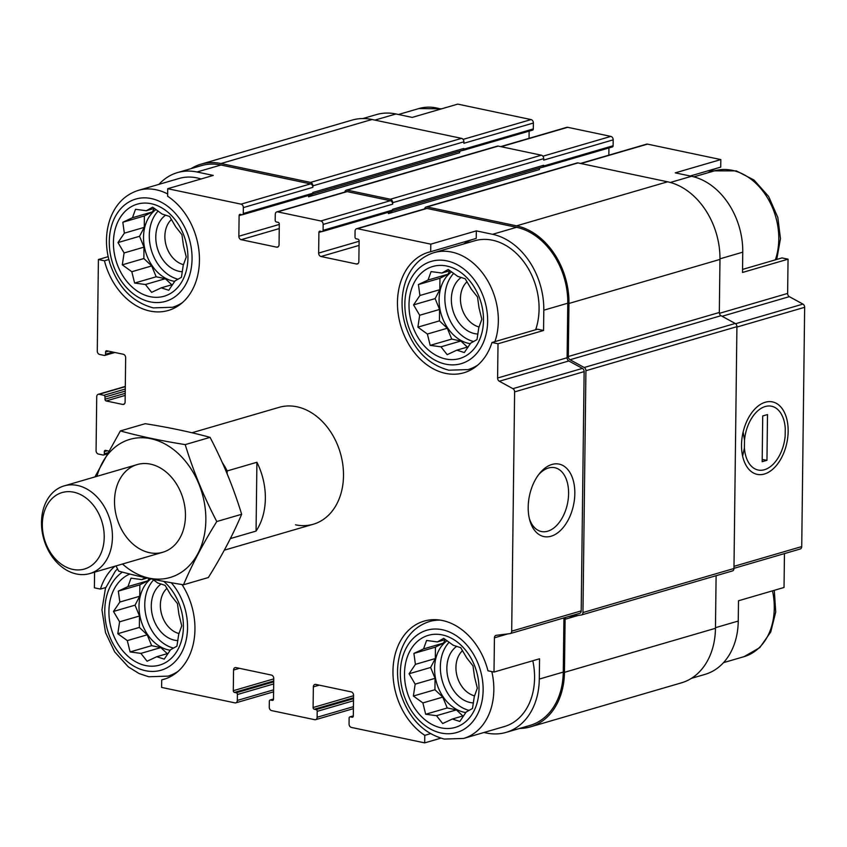 <?xml version="1.0" encoding="UTF-8"?>
<svg xmlns="http://www.w3.org/2000/svg" width="847" height="847" viewBox="0 0 847 847"><rect width="100%" height="100%" fill="white"/><g stroke="black" fill="none" stroke-linecap="round" stroke-linejoin="round"><path stroke-width="1.27" d="M473.632 341.532A38.814 29.296 73.7 0 1 446.888 312.342A38.814 29.296 73.7 0 1 453.706 273.337M451.61 271.823A38.814 29.296 -106.3 0 0 440.493 311.601A38.814 29.296 -106.3 0 0 468.793 343.416A38.814 29.296 -106.3 0 0 470.329 343.691M469.122 710.411A38.814 29.296 73.7 0 1 442.378 681.221A38.814 29.296 73.7 0 1 449.196 642.217M447.1 640.703A38.814 29.296 -106.3 0 0 435.983 680.48A38.814 29.296 -106.3 0 0 464.283 712.295A38.814 29.296 -106.3 0 0 465.818 712.571M173.55 648.103A38.814 29.296 73.7 0 1 146.806 618.913A38.814 29.296 73.7 0 1 153.625 579.909M150.904 578.85A38.814 29.296 -106.3 0 0 140.528 618.659A38.814 29.296 -106.3 0 0 168.712 649.988A38.814 29.296 -106.3 0 0 170.247 650.263M178.061 279.224A38.814 29.296 73.7 0 1 151.317 250.034A38.814 29.296 73.7 0 1 158.135 211.03M156.039 209.516A38.814 29.296 -106.3 0 0 144.922 249.293A38.814 29.296 -106.3 0 0 173.222 281.109A38.814 29.296 -106.3 0 0 174.757 281.384M742.544 269.42L782.014 257.911L788.049 259.182L742.512 272.459L742.755 252.173A66.977 50.555 -106.3 0 0 691.533 176.282L670.326 182.465M690.22 176.007L720.723 167.113L720.818 159.575L675.271 172.862L691.533 176.282M362.844 118.548L376.407 114.599A66.977 50.555 -106.3 0 1 395.951 113.974L412.214 117.405L457.751 104.117L531.058 119.575L463.087 139.395M543.562 330.478L537.517 329.208L491.98 342.484A62.794 47.39 73.7 0 1 463.828 372.786A62.794 47.39 73.7 0 1 400.747 325.777A62.794 47.39 73.7 0 1 428.667 252.226A62.794 47.39 73.7 0 1 430.689 251.697L430.784 244.158L476.321 230.871L492.583 234.301A66.977 50.555 -106.3 0 1 543.806 310.193L543.562 330.478L498.015 343.766L491.98 342.484M430.689 251.697L476.226 238.409L476.321 230.871M532.107 130.152A1.525 1.154 -106.3 0 0 533.314 128.924L533.388 123.027L463.87 143.291L463.891 141.82L312.882 185.853L312.861 187.335A3.049 2.297 -106.3 0 0 310.531 183.884L220.972 165.006L197.002 171.994L213.264 175.424L167.717 188.701L167.632 196.239A62.794 47.39 73.7 0 1 199.447 259.129A62.794 47.39 73.7 0 1 168.246 310.478A62.794 47.39 73.7 0 1 104.446 260.791L98.4 259.521L108.162 256.673M104.446 260.791L108.829 259.51M440.811 738.182L424.686 742.883L424.781 735.344L430.477 733.682M424.781 735.344A62.794 47.39 73.7 0 1 392.966 672.444A62.794 47.39 73.7 0 1 424.156 621.095A62.794 47.39 73.7 0 1 487.967 670.792L494.002 672.063L539.55 658.786L539.295 679.072A66.977 50.555 -106.3 0 1 506.03 732.401A66.977 50.555 -106.3 0 1 486.485 733.026L483.976 732.496M784.449 553.599L784.036 587.479L738.499 600.767L738.245 621.052L715.471 627.691M181.989 584.536A62.794 47.39 73.7 0 1 163.746 679.358A62.794 47.39 73.7 0 1 161.713 679.887L161.629 687.425L234.926 702.872A3.049 2.297 -106.3 0 0 235.815 702.851A3.049 2.297 -106.3 0 0 237.329 700.427L237.404 694.519A1.525 1.154 -106.3 0 0 236.239 692.793L234.46 692.423A1.525 1.154 -106.3 0 1 233.296 690.697L233.55 670.041A3.049 2.297 -106.3 0 1 235.064 667.616A3.049 2.297 -106.3 0 1 235.953 667.584L271.421 675.07A3.049 2.297 -106.3 0 1 273.75 678.511L273.496 699.167L270.521 700.024A1.525 1.154 -106.3 0 0 269.325 701.252L269.251 707.15A3.049 2.297 -106.3 0 0 271.58 710.601L314.735 719.696A3.049 2.297 -106.3 0 0 315.624 719.675A3.049 2.297 -106.3 0 0 317.138 717.25L317.202 711.342A1.525 1.154 -106.3 0 0 316.037 709.617L314.269 709.246A1.525 1.154 -106.3 0 1 313.104 707.52L313.358 686.864A3.049 2.297 -106.3 0 1 314.872 684.44A3.049 2.297 -106.3 0 1 315.762 684.408L351.23 691.893A3.049 2.297 -106.3 0 1 353.559 695.334L353.305 716.001L350.33 716.848A1.525 1.154 -106.3 0 0 349.133 718.076L349.059 723.973A3.049 2.297 -106.3 0 0 351.389 727.425L424.686 742.883M161.713 679.887L165.737 678.712M94.578 572.159L94.388 587.818L100.433 589.089L105.706 587.553M506.03 732.401L530 725.413A66.977 50.555 -106.3 0 0 563.266 672.084L563.933 617.908M494.002 672.063L494.426 637.812A3.049 2.297 -106.3 0 1 495.94 635.388A3.049 2.297 -106.3 0 1 496.215 635.324L509.905 633.641A3.049 2.297 -106.3 0 0 510.18 633.588A3.049 2.297 -106.3 0 0 511.694 631.163L514.616 391.886A3.049 2.297 -106.3 0 0 512.901 388.667L499.317 381.235A3.049 2.297 -106.3 0 1 497.602 378.016L498.015 343.766M579.422 613.366A3.049 2.297 -106.3 0 0 579.697 613.313A3.049 2.297 -106.3 0 0 581.201 610.888L584.134 371.621A3.049 2.297 -106.3 0 0 582.408 368.403L568.824 360.96A3.049 2.297 -106.3 0 1 567.109 357.741L567.776 303.205A66.977 50.555 -106.3 0 0 516.554 227.314L426.994 208.436A3.049 2.297 -106.3 0 0 426.105 208.457L356.587 228.732A3.049 2.297 -106.3 0 0 355.073 231.157L355.009 237.054A1.525 1.154 -106.3 0 0 356.174 238.78L357.942 239.161A1.525 1.154 -106.3 0 1 359.107 240.876L358.853 261.543A3.049 2.297 -106.3 0 1 357.339 263.968A3.049 2.297 -106.3 0 1 356.449 263.989L320.981 256.514A3.049 2.297 -106.3 0 1 318.652 253.062L318.906 232.406A1.525 1.154 -106.3 0 1 320.113 231.178L321.881 231.559A1.525 1.154 -106.3 0 0 323.088 230.331L323.152 224.423A3.049 2.297 -106.3 0 0 320.822 220.972L277.668 211.877A3.049 2.297 -106.3 0 0 276.789 211.909A3.049 2.297 -106.3 0 0 275.275 214.333L275.201 220.231A1.525 1.154 -106.3 0 0 276.366 221.956L278.134 222.338A1.525 1.154 -106.3 0 1 279.298 224.053L279.055 244.719A3.049 2.297 -106.3 0 1 277.541 247.144A3.049 2.297 -106.3 0 1 276.651 247.165L241.183 239.69A3.049 2.297 -106.3 0 1 238.854 236.239L239.108 215.583A1.525 1.154 -106.3 0 1 240.304 214.355L242.073 214.736A1.525 1.154 -106.3 0 0 243.28 213.508L243.354 207.6A3.049 2.297 -106.3 0 0 241.024 204.148L167.717 188.701M430.784 244.158L357.476 228.701A3.049 2.297 -106.3 0 0 356.587 228.732M197.002 171.994A66.977 50.555 -106.3 0 0 177.457 172.608A66.977 50.555 -106.3 0 0 158.95 184.35M220.972 165.006A66.977 50.555 -106.3 0 0 201.427 165.62L177.457 172.608M98.4 259.521L97.278 350.997A3.049 2.297 -106.3 0 0 99.607 354.448L104.34 355.444A1.525 1.154 -106.3 0 0 105.536 354.215L105.568 352.003A1.525 1.154 -106.3 0 1 106.764 350.774L123.323 354.268A3.049 2.297 -106.3 0 1 125.652 357.72L125.112 401.986A3.049 2.297 -106.3 0 1 123.598 404.411A3.049 2.297 -106.3 0 1 122.709 404.432L106.15 400.949A1.525 1.154 -106.3 0 1 104.996 399.223L105.017 397.01A1.525 1.154 -106.3 0 0 103.853 395.284L99.12 394.289A3.049 2.297 -106.3 0 0 98.241 394.31A3.049 2.297 -106.3 0 0 96.727 396.735L96.071 450.593A3.049 2.297 -106.3 0 0 98.39 454.045L103.122 455.04A1.525 1.154 -106.3 0 0 104.329 453.812L104.35 451.599A1.525 1.154 -106.3 0 1 105.547 450.382L108.469 450.996M191.983 432.753L279.161 407.333A60.889 45.96 73.7 0 1 340.325 452.923A60.889 45.96 73.7 0 1 313.252 524.251A60.889 45.96 73.7 0 1 295.487 524.812M100.433 589.089A62.794 47.39 73.7 0 1 114.927 566.23M273.126 700.162L272.3 700.395A1.525 1.154 -106.3 0 0 273.496 699.167M272.3 700.395L270.521 700.024M352.924 716.986L352.098 717.218A1.525 1.154 -106.3 0 0 353.305 716.001M352.098 717.218L350.33 716.848M732.189 570.984A3.049 2.297 -106.3 0 0 732.464 570.931A3.049 2.297 -106.3 0 0 733.968 568.506L736.922 326.677A3.049 2.297 -106.3 0 0 735.207 323.459L721.041 315.698A3.049 2.297 -106.3 0 1 719.325 312.479L719.971 259.415A68.501 51.699 -106.3 0 0 667.574 181.798L578.014 162.92A3.049 2.297 -106.3 0 0 577.125 162.952L426.115 206.986A3.049 2.297 -106.3 0 0 424.654 208.881M519.592 728.452A68.501 51.699 -106.3 0 0 530.423 726.874L681.433 682.841A68.501 51.699 -106.3 0 0 715.461 628.294L716.107 575.695M539.952 167.833A3.049 2.297 -106.3 0 0 539.412 169.569L388.402 213.613L388.424 212.269M611.915 146.976A1.525 1.154 -106.3 0 0 613.112 145.748L613.186 139.85L543.679 160.115L543.7 158.643A3.049 2.297 -106.3 0 0 541.371 155.192L498.216 146.097A3.049 2.297 -106.3 0 0 497.327 146.129L346.317 190.162A3.049 2.297 -106.3 0 0 344.845 192.057M460.154 151.01A3.049 2.297 -106.3 0 0 459.603 152.746L308.594 196.79L308.615 195.445M463.891 141.82A3.049 2.297 -106.3 0 0 461.562 138.368L372.002 119.491A68.501 51.699 -106.3 0 0 352.013 120.126L201.004 164.159A68.501 51.699 -106.3 0 0 191.02 168.659M391.399 211.284A1.525 1.154 -106.3 0 0 392.595 210.056L392.606 209.315L543.615 165.281L543.605 166.023A1.525 1.154 -106.3 0 1 542.408 167.251L539.857 167.971M311.59 194.461A1.525 1.154 -106.3 0 0 312.787 193.232L312.797 192.491L463.807 148.458L463.796 149.199A1.525 1.154 -106.3 0 1 462.6 150.427L462.356 150.374M574.827 493.536A37.024 22.52 101.9 0 0 563.191 465.659A37.024 22.52 101.9 0 0 539.528 473.505A37.024 22.52 101.9 0 0 529.714 520.047A37.024 22.52 101.9 0 0 555.516 534.277A37.024 22.52 101.9 0 0 574.827 493.536M608.855 155.17L608.94 147.96M276.789 211.909L346.296 191.634A3.049 2.297 -106.3 0 1 347.185 191.613L390.34 200.707A3.049 2.297 -106.3 0 1 392.669 204.159L392.69 202.677A3.049 2.297 -106.3 0 0 390.361 199.236L347.206 190.13A3.049 2.297 -106.3 0 0 346.317 190.162M529.047 138.347L529.131 131.137M530.423 726.874A68.501 51.699 -106.3 0 0 564.451 672.327L565.097 619.263A3.049 2.297 -106.3 0 1 565.764 617.378M568.475 616.584L581.18 615.017A3.049 2.297 -106.3 0 0 581.455 614.964A3.049 2.297 -106.3 0 0 582.958 612.54L585.923 370.711A3.049 2.297 -106.3 0 0 584.197 367.492L570.031 359.742A3.049 2.297 -106.3 0 1 568.316 356.513L568.962 303.448A68.501 51.699 -106.3 0 0 516.564 225.842L427.004 206.954A3.049 2.297 -106.3 0 0 426.115 206.986M388.752 212.174A3.049 2.297 -106.3 0 0 388.402 213.613M308.954 195.35A3.049 2.297 -106.3 0 0 308.594 196.79M312.882 185.853A3.049 2.297 -106.3 0 0 310.553 182.401L220.993 163.524A68.501 51.699 -106.3 0 0 201.004 164.159M392.362 210.882L542.482 167.103A2.287 1.726 -106.3 0 0 543.615 165.281M312.554 194.058L462.674 150.279A2.287 1.726 -106.3 0 0 463.807 148.458M691.417 678.341L704.979 674.392A66.977 50.555 -106.3 0 0 738.245 621.052M799.939 549.057A3.049 2.297 -106.3 0 0 800.214 549.004A3.049 2.297 -106.3 0 0 801.728 546.58L804.65 307.313A3.049 2.297 -106.3 0 0 802.935 304.094L789.351 296.651L722.078 316.27M788.155 431.335A37.024 22.52 101.9 0 0 776.53 403.447A37.024 22.52 101.9 0 0 752.856 411.303A37.024 22.52 101.9 0 0 743.041 457.846A37.024 22.52 101.9 0 0 768.843 472.065A37.024 22.52 101.9 0 0 788.155 431.335M788.049 259.182L787.636 293.433A3.049 2.297 -106.3 0 0 789.351 296.651M720.818 159.575L647.51 144.128A3.049 2.297 -106.3 0 0 646.621 144.149L580.481 163.439M613.186 139.85A3.049 2.297 -106.3 0 0 610.856 136.399L567.702 127.304A3.049 2.297 -106.3 0 0 566.823 127.325L500.683 146.616M533.388 123.027A3.049 2.297 -106.3 0 0 531.058 119.575M708.113 172.714A62.794 47.39 73.7 0 1 716.71 168.288M529.311 518.438A32.599 19.83 101.9 0 0 541.349 531.514A32.599 19.83 101.9 0 0 568.602 493.632A32.599 19.83 101.9 0 0 554.796 467.713A32.599 19.83 101.9 0 0 538.501 474.828M532.795 660.745A60.889 45.96 73.7 0 1 504.325 726.557L463.574 738.446A60.889 45.96 73.7 0 0 491.821 671.597M494.913 341.637A60.889 45.96 73.7 0 0 484.717 276.027A60.889 45.96 73.7 0 0 433.992 252.65L474.744 240.77A60.889 45.96 73.7 0 1 525.468 264.148A60.889 45.96 73.7 0 1 535.653 329.748M463.627 244.01A62.794 47.39 73.7 0 1 472.213 239.585M167.653 193.974A60.889 45.96 73.7 0 0 138.421 190.342L179.162 178.452A60.889 45.96 73.7 0 1 201.035 178.982M163.746 581.37A47.951 36.188 73.7 0 1 182.221 637.664A47.951 36.188 73.7 0 1 145.599 665.551A47.951 36.188 73.7 0 1 109.803 622.206A47.951 36.188 73.7 0 1 129.887 574.044M145.324 577.665L141.798 579.613L131.01 578.162L127.961 586.6L118.326 591.121L119.84 602.048L113.487 611.449L119.596 621.814L117.807 633.715L127.304 640.607L130.099 651.936L140.898 653.386L147.103 661.242L156.737 656.721L164.233 659.135L170.575 649.734L176.917 646.176L178.706 634.287L181.745 625.848L178.95 614.509L177.436 603.583L171.242 595.727L165.133 585.362L157.648 582.948L152.682 579.221M177.881 640.607A30.45 22.975 73.7 0 1 174.567 640.194A30.45 22.975 73.7 0 1 152.354 615.187A30.45 22.975 73.7 0 1 161.152 583.996M179.013 633.556A25.294 19.089 73.7 0 1 161.47 613.768A25.294 19.089 73.7 0 1 166.986 588.305M441.171 727.859A47.951 36.188 73.7 0 1 409.768 651.343A47.951 36.188 73.7 0 1 474.278 664.948A47.951 36.188 73.7 0 1 441.171 727.859M415.168 684.132L413.378 696.022L422.875 702.915L425.681 714.254L436.48 715.694L442.674 723.55L452.319 719.029L459.805 721.443L466.157 712.041L472.488 708.484L474.288 696.594L477.327 688.156L474.521 676.827L473.007 665.89L466.813 658.034L460.715 647.669L453.219 645.255L443.712 638.363L437.38 641.92L426.581 640.47L423.542 648.908L413.897 653.429L415.411 664.366L409.069 673.767L415.168 684.132L435.072 678.331L434.935 689.744L413.378 696.022M473.452 702.915A30.45 22.975 73.7 0 1 470.138 702.502A30.45 22.975 73.7 0 1 447.936 677.505A30.45 22.975 73.7 0 1 456.724 646.303M474.585 695.863A25.294 19.089 73.7 0 1 457.041 676.075A25.294 19.089 73.7 0 1 462.568 650.612M150.099 296.672A47.951 36.188 73.7 0 1 118.696 220.156A47.951 36.188 73.7 0 1 183.206 233.751A47.951 36.188 73.7 0 1 150.099 296.672M445.681 358.98A47.951 36.188 73.7 0 1 414.278 282.464A47.951 36.188 73.7 0 1 478.777 296.069A47.951 36.188 73.7 0 1 445.681 358.98M124.096 252.946L122.307 264.836L131.814 271.728L134.609 283.057L145.409 284.507L151.602 292.363L161.248 287.842L168.744 290.256L175.085 280.855L181.427 277.297L183.217 265.407L186.255 256.969L183.46 245.641L181.946 234.704L175.742 226.848L169.644 216.483L162.148 214.069L152.651 207.176L146.309 210.734L135.509 209.283L132.471 217.721L122.826 222.242L124.34 233.169L117.998 242.581L124.096 252.946L144.001 247.133L143.863 258.547L122.307 264.836M182.391 271.728A30.45 22.975 73.7 0 1 179.077 271.315A30.45 22.975 73.7 0 1 156.864 246.318A30.45 22.975 73.7 0 1 165.663 215.117M183.513 264.677A25.294 19.089 73.7 0 1 165.98 244.889A25.294 19.089 73.7 0 1 171.496 219.426M419.678 315.253L417.889 327.143L427.386 334.046L430.181 345.375L440.98 346.815L447.184 354.671L456.819 350.16L464.315 352.564L470.657 343.162L476.999 339.605L478.788 327.715L481.827 319.277L479.031 307.948L477.517 297.011L471.324 289.155L465.215 278.79L457.729 276.376L448.222 269.484L441.88 273.041L431.091 271.591L428.042 280.029L418.407 284.55L419.921 295.487L413.569 304.888L419.678 315.253L439.572 309.451L439.434 320.865L417.889 327.143M477.962 334.036A30.45 22.975 73.7 0 1 474.648 333.633A30.45 22.975 73.7 0 1 452.436 308.626A30.45 22.975 73.7 0 1 461.234 277.435M479.095 326.984A25.294 19.089 73.7 0 1 461.551 307.196A25.294 19.089 73.7 0 1 467.068 281.733M143.863 258.547L151.708 265.926L156.166 276.778L165.313 278.705L171.772 284.772M165.313 278.705L145.409 284.507M172.724 284.497L161.248 287.842M154.398 208.373L146.309 210.734M154.207 208.426L152.375 211.919L132.471 217.721M152.375 211.919L144.382 215.953L122.826 222.242M144.382 215.953L144.244 227.367L124.34 233.169M144.244 227.367L139.554 236.292L117.998 242.581M139.554 236.292L144.001 247.133M151.708 265.926L131.814 271.728M156.166 276.778L134.609 283.057M149.093 578.469L147.865 580.798L139.871 584.832L139.734 596.246L135.044 605.171L139.49 616.013L139.353 627.426L147.209 634.805L151.655 645.658L160.803 647.584L167.272 653.651M160.803 647.584L140.898 653.386M168.225 653.376L156.737 656.721M147.124 578.056L141.798 579.613M147.865 580.798L127.961 586.6M139.871 584.832L118.326 591.121M139.734 596.246L119.84 602.048M135.044 605.171L113.487 611.449M139.49 616.013L119.596 621.814M139.353 627.426L117.807 633.715M147.209 634.805L127.304 640.607M151.655 645.658L130.099 651.936M434.935 689.744L442.78 697.113L447.237 707.965L456.374 709.892L462.843 715.969M456.374 709.892L436.48 715.694M463.796 715.683L452.319 719.029M445.469 639.559L437.38 641.92M445.278 639.612L443.436 643.106L423.542 648.908M443.436 643.106L435.453 647.14L413.897 653.429M435.453 647.14L435.316 658.553L415.411 664.366M435.316 658.553L430.615 667.478L409.069 673.767M430.615 667.478L435.072 678.331M442.78 697.113L422.875 702.915M447.237 707.965L425.681 714.254M439.434 320.865L447.29 328.234L451.737 339.086L460.884 341.013L467.343 347.09M460.884 341.013L440.98 346.815M468.306 346.804L456.819 350.16M449.969 270.68L441.88 273.041M449.789 270.733L447.947 274.227L428.042 280.029M447.947 274.227L439.953 278.271L418.407 284.55M439.953 278.271L439.815 289.685L419.921 295.487M439.815 289.685L435.125 298.599L413.569 304.888M435.125 298.599L439.572 309.451M447.29 328.234L427.386 334.046M451.737 339.086L430.181 345.375M222.263 462.526A60.889 45.96 73.7 0 1 227.187 470.943L227.144 473.812M227.187 470.943L256.906 462.271A60.889 45.96 73.7 0 1 256.069 531.08L230.384 538.576M256.906 462.271L256.069 531.08M73.753 492.192A39.83 30.058 73.7 0 1 99.84 555.748A39.83 30.058 73.7 0 1 46.257 544.452A39.83 30.058 73.7 0 1 73.753 492.192M77.501 485.458A45.674 34.462 73.7 0 1 111.878 528.613A45.674 34.462 73.7 0 1 89.75 573.567A45.674 34.462 73.7 0 1 43.875 539.37A45.674 34.462 73.7 0 1 64.181 485.882A45.674 34.462 73.7 0 1 77.501 485.458M96.939 476.332A71.931 54.282 73.7 0 1 170.925 447.65A71.931 54.282 73.7 0 1 200.316 548.422A71.931 54.282 73.7 0 1 122.508 564.017M114.514 500.948A45.674 34.462 73.7 0 1 168.193 473.833A45.674 34.462 73.7 0 1 167.251 550.497A45.674 34.462 73.7 0 1 114.514 500.948M116.007 565.912L118.665 571.111C137.521 576.331 159.13 580.894 183.503 584.779C192.11 564.42 203.206 543.34 216.79 521.53C203.778 496.617 193.254 470.974 185.218 444.611C161.396 440.832 139.787 436.279 120.369 430.932L94.917 476.914M183.503 584.779L208.362 577.527C221.946 555.727 233.041 534.637 241.649 514.277L216.79 521.53M120.369 430.932L145.229 423.691C169.051 427.46 190.67 432.023 210.077 437.359C223.089 462.271 233.613 487.914 241.649 514.277M185.218 444.611L210.077 437.359M744.513 440.154L744.418 447.989A32.599 19.83 101.9 0 0 775.386 461.753A32.599 19.83 101.9 0 0 785.158 436.099L785.254 428.275A32.599 19.83 101.9 0 0 784.026 420.768A32.599 19.83 101.9 0 0 762.575 407.566A32.599 19.83 101.9 0 0 744.513 440.154L743.115 432.076M766.959 460.302L762.162 461.7L762.724 415.962L767.509 414.564L766.959 460.302L762.184 459.455M744.418 447.989L742.618 456.099M563.266 672.084L539.295 679.072M507.84 633.895L494.426 637.812M567.109 357.741L497.602 378.016M567.776 303.205L543.806 310.193M516.554 227.314L492.583 234.301M426.994 208.436L357.476 228.701M310.531 183.884L241.024 204.148M581.201 610.888L511.694 631.163M584.134 371.621L514.616 391.886M582.408 368.403L512.901 388.667M568.824 360.96L499.317 381.235M358.112 263.512L356.449 263.989M359.054 245.408L320.981 256.514M359.107 241.268L318.652 253.062M321.849 231.549L318.906 232.406M392.595 210.056L323.088 230.331M613.112 145.748L543.605 166.023M543.7 158.643L392.69 202.677M392.669 204.159L323.152 224.423M390.34 200.707L320.822 220.972M347.185 191.613L277.668 211.877M278.303 246.689L276.651 247.165M279.245 228.584L241.183 239.69M279.298 224.444L238.854 236.239M462.568 150.417L460.059 151.147M242.051 214.725L239.108 215.583M312.787 193.232L243.28 213.508M533.314 128.924L463.796 149.199M312.861 187.335L243.354 207.6M112.905 352.077L105.536 354.215M108.511 351.145L105.568 352.003M124.361 403.955L122.709 404.432M125.187 395.401L106.15 400.949M125.218 393.326L104.996 399.223M125.24 391.113L105.017 397.01M125.271 389.038L103.853 395.284M125.292 386.656L99.12 394.289M107.389 452.923L104.329 453.812M107.294 450.742L104.35 451.599M273.613 689.839L237.329 700.427M273.687 683.942L237.404 694.519M273.708 681.867L236.239 692.793M273.719 680.977L234.46 692.423M273.74 678.902L233.296 690.697M239.436 668.325L233.55 670.041M353.421 706.663L317.138 717.25M353.485 700.765L317.202 711.342M353.517 698.69L316.037 709.617M353.527 697.801L314.269 709.246M353.548 695.726L313.104 707.52M319.245 685.149L313.358 686.864M715.461 628.294L564.451 672.327M578.512 615.346L565.097 619.263M733.968 568.506L582.958 612.54M736.922 326.677L585.923 370.711M735.207 323.459L584.197 367.492M721.041 315.698L570.031 359.742M719.325 312.479L568.316 356.513M719.971 259.415L568.962 303.448M667.574 181.798L516.564 225.842M578.014 162.92L427.004 206.954M541.371 155.192L390.361 199.236M498.216 146.097L347.206 190.13M461.562 138.368L310.553 182.401M372.002 119.491L220.993 163.524M801.728 546.58L734 566.336M804.65 307.313L736.922 327.058M802.935 304.094L735.609 323.723M787.636 293.433L719.41 313.337M742.755 252.173L719.971 258.822M647.51 144.128L580.947 163.535M610.856 136.399L542.885 156.219M567.702 127.304L501.138 146.711M395.951 113.974L374.925 120.105M171.263 582.725A53.276 40.211 73.7 0 1 185.271 643.519A53.276 40.211 73.7 0 1 145.536 670.718A53.276 40.211 73.7 0 1 106.606 626.685A53.276 40.211 73.7 0 1 122.413 572.117M178.008 671.396A60.889 45.96 73.7 0 1 168.002 676.128L174.323 674.286M441.107 733.026A53.276 40.211 73.7 0 1 406.211 648.008A53.276 40.211 73.7 0 1 477.888 663.116A53.276 40.211 73.7 0 1 441.107 733.026M463.574 738.446L444.326 739.071C423.722 733.523 409.313 718.807 401.086 694.921C396.375 679.41 396.354 664.62 401.044 650.528C406.444 635.578 415.93 625.912 429.482 621.529A60.889 45.96 73.7 0 1 440.461 620.142M772.496 590.846A60.889 45.96 73.7 0 1 744.026 656.658L723.497 662.65M150.035 301.839A53.276 40.211 73.7 0 1 115.15 216.821A53.276 40.211 73.7 0 1 186.816 231.93A53.276 40.211 73.7 0 1 150.035 301.839M182.507 302.517A60.889 45.96 73.7 0 1 172.513 307.26L178.833 305.407M445.617 364.146A53.276 40.211 73.7 0 1 410.721 279.129A53.276 40.211 73.7 0 1 482.398 294.237A53.276 40.211 73.7 0 1 445.617 364.146M478.089 364.835A60.889 45.96 73.7 0 1 468.084 369.567L474.405 367.725M398.471 114.504L418.863 108.554A60.889 45.96 73.7 0 1 440.736 109.083M693.905 176.854L714.434 170.872A60.889 45.96 73.7 0 1 765.169 194.249A60.889 45.96 73.7 0 1 775.354 259.849M579.697 613.313L510.18 633.588M391.843 211.274L322.326 231.538M312.035 194.45L242.517 214.715M114.874 352.49L104.784 355.433M125.303 386.423L98.241 394.31M106.722 454.108L103.567 455.03M273.592 691.83L235.815 702.851M273.496 699.04L270.077 700.035M353.39 708.653L315.624 719.675M353.305 715.863L349.885 716.858M732.464 570.931L581.455 614.964M800.214 549.004L733.978 568.326M612.36 146.965L542.853 167.23M532.551 130.142L463.044 150.406M117.511 568.866L115.425 571.026L105.462 588.22L101.958 609.882L105.515 632.603L114.673 651.883L128.395 666.938L139.067 673.534L148.754 676.764L168.002 676.128M429.482 621.529L435.803 619.686M774.285 590.327L775.725 612.042L770.749 632.01L759.759 647.648L744.026 656.658M138.421 190.342C124.858 194.725 115.383 204.392 109.972 219.341C105.293 233.433 105.303 248.224 110.015 263.724C118.241 287.62 132.651 302.337 153.265 307.885L172.513 307.26M433.992 252.65C420.44 257.033 410.954 266.699 405.544 281.649C400.864 295.741 400.875 310.531 405.597 326.042C413.812 349.927 428.233 364.644 448.836 370.203L468.084 369.567M418.863 108.554L441.636 108.818M714.434 170.872L736.361 170.893L754.01 180.03L768.61 196.419L777.832 217.488L780.468 238.674L776.741 259.447M224.317 550.179L313.252 524.251M89.75 573.567L162.772 552.276M64.181 485.882L137.203 464.59M784.026 420.768L783.602 419.191"/></g></svg>
